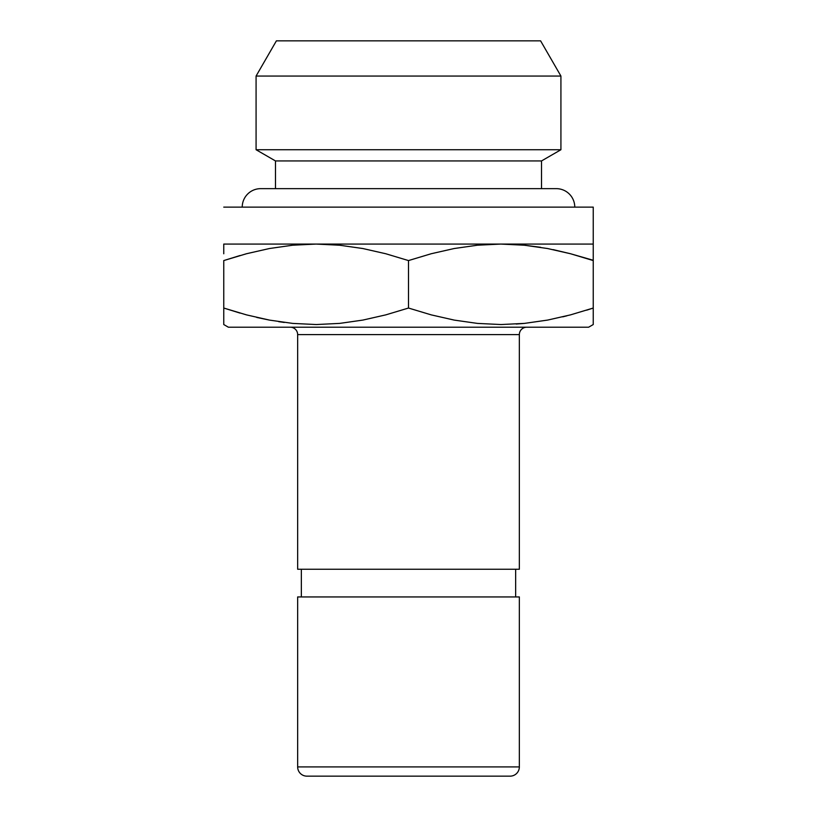 <?xml version="1.0" encoding="UTF-8"?>
<svg xmlns="http://www.w3.org/2000/svg" width="817" height="817" viewBox="0 0 817 817"><rect width="100%" height="100%" fill="white"/><g stroke="black" fill="none" stroke-linecap="round" stroke-linejoin="round"><path stroke-width="1.23" d="M593.244 320.09L593.244 324.543L588.628 327.208L228.372 327.208L223.756 324.543L228.372 327.208L588.628 327.208L593.244 324.543L593.244 308.04L570.532 314.872L547.625 320.08L524.473 323.389L501.056 324.543L477.506 323.409L454.242 320.101L431.253 314.882L408.5 308.04L385.787 314.872L362.871 320.08L339.719 323.389L316.302 324.543L292.752 323.409L269.487 320.101L246.509 314.882L223.756 308.04L223.756 320.09M519.346 334.602A7.394 7.394 0 0 1 526.74 327.208A7.394 7.394 0 0 0 519.346 334.602L297.654 334.602L297.654 569.235L519.346 569.235L519.346 334.602L519.346 569.235L297.654 569.235L297.654 334.602A7.394 7.394 0 0 0 290.26 327.208A7.394 7.394 0 0 1 297.654 334.602L519.346 334.602M301.35 569.235L301.35 596.941L301.35 569.235M515.65 596.941L515.65 569.235L515.65 596.941M297.654 596.941L297.654 766.908L519.346 766.908L519.346 596.941L297.654 596.941L519.346 596.941L519.346 766.908L297.654 766.908A9.242 9.242 0 0 0 306.886 776.15L510.114 776.15A9.242 9.242 0 0 0 519.346 766.908A9.242 9.242 0 0 1 510.114 776.15L306.886 776.15A9.242 9.242 0 0 1 297.654 766.908L297.654 596.941M560.922 76.052L540.599 40.85L276.401 40.85L256.078 76.052L560.922 76.052L256.078 76.052L256.078 149.736L560.922 149.736L560.922 76.052L560.922 149.736L256.078 149.736L275.482 160.939L541.518 160.939L560.922 149.736L541.518 160.939L275.482 160.939L275.482 188.645L275.482 160.939L256.078 149.736L256.078 76.052L276.401 40.85L540.599 40.85L560.922 76.052M541.518 188.645L541.518 160.939L541.518 188.645M593.244 251.799L593.244 207.12L593.244 245.202L593.244 244.069L500.872 244.069L524.381 245.223L547.594 248.531L570.542 253.75L593.244 260.572L593.244 248.531M593.244 260.266L570.542 253.75L547.594 248.531L524.381 245.223L500.872 244.069L223.756 244.069L223.756 245.223L223.756 244.069L316.128 244.069L339.627 245.223L362.85 248.531L385.787 253.75L408.5 260.572L431.253 253.73L454.211 248.521L477.414 245.212L500.872 244.069L524.34 245.212L540.578 247.306M570.491 253.73L553.078 249.604M593.244 253.781L593.244 260.572L586.667 258.438M223.756 248.531L223.756 251.799M240.075 255.507L223.756 260.572L246.509 253.73L269.467 248.521L292.66 245.212L316.128 244.069L292.66 245.212L269.467 248.521L246.509 253.73L223.756 260.572L223.756 308.04L240.075 313.105M269.406 248.531L246.458 253.75L269.406 248.531M586.667 310.174L593.244 308.04L593.244 316.822M566.886 315.822L562.75 316.843M524.248 323.409L516.191 324.053L524.248 323.409M278.679 321.663L284.275 322.449M223.756 316.812L223.756 308.04L246.468 314.872L269.426 320.09L256.783 317.445M223.756 253.781L223.756 244.069M246.509 314.882L269.487 320.101L292.752 323.409L316.302 324.543L339.719 323.389L362.871 320.08L385.787 314.872L408.5 308.04L408.5 260.572L385.787 253.75L362.85 248.531L339.627 245.223L316.128 244.069M246.468 314.872L223.756 308.04L223.756 260.572L246.458 253.75M223.756 324.543L223.756 314.831M593.244 260.572L593.244 308.04L593.244 260.572M593.244 314.831L593.244 324.543M524.381 245.223L500.872 244.069L477.414 245.212L454.211 248.521L431.253 253.73L408.5 260.572L408.5 308.04L431.253 314.882L454.242 320.101L477.506 323.409L501.056 324.543L524.473 323.389L547.625 320.08L570.532 314.872L593.244 308.04M593.244 207.12L223.756 207.12L593.244 207.12M556.295 188.645A18.474 18.474 0 0 1 574.77 207.12A18.474 18.474 0 0 0 556.295 188.645L260.705 188.645A18.474 18.474 0 0 0 242.23 207.12A18.474 18.474 0 0 1 260.705 188.645"/></g></svg>

